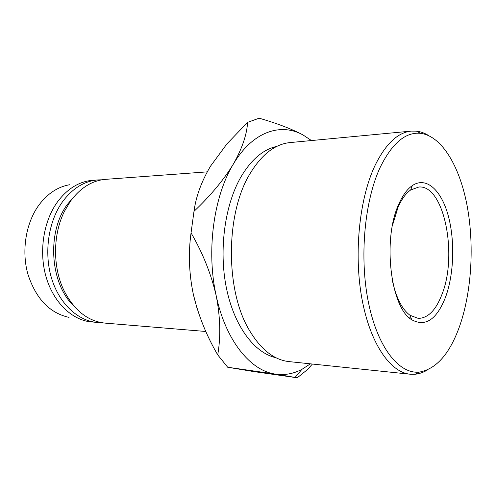 <?xml version="1.0" encoding="UTF-8"?>
<svg xmlns="http://www.w3.org/2000/svg" width="496" height="496" viewBox="0 0 496 496"><rect width="100%" height="100%" fill="white"/><g stroke="black" fill="none" stroke-linecap="round" stroke-linejoin="round"><path stroke-width="0.74" d="M398.827 204.067C402.696 195.3 407.197 189.143 412.325 185.597C426.163 176.216 441.012 189.863 448.012 214.861C455.049 239.884 454.119 273.643 445.662 296.868C436.79 319.591 425.463 327.217 411.692 319.734C390.544 307.663 382.317 238.948 398.827 204.067M392.175 279.589C395.951 297.383 401.921 309.293 410.074 315.326L418.246 318.389C428.036 318.221 435.978 310.143 442.06 294.147C457.876 254.77 444.094 184.704 418.866 187.004L410.663 189.987C405.858 193.347 401.648 199.125 398.034 207.328L392.429 225.556M380.246 167.239C364.386 200.93 359.209 258.205 368.584 303.155C377.915 348.211 399.385 374.331 419.399 372.087C436.579 368.993 450.101 353.369 459.966 325.215C471.814 290.675 474.399 244.255 467.003 205.108C459.55 166.166 441.806 135.947 420.521 133.319C405.579 131.855 392.15 143.164 380.246 167.239M427.552 369.904C423.572 372.341 419.48 373.779 415.264 374.226L410.149 374.213C390.253 372.397 370.066 343.511 361.882 298.449C353.673 253.462 359.383 198.412 374.995 165.546C385.652 143.914 397.749 132.432 411.289 131.105L416.404 131.142C420.62 131.626 424.7 133.102 428.649 135.575M411.289 131.105L290.086 142.569C274.97 144.069 261.553 154.541 249.829 173.991L249.761 174.121C225.562 213.739 225.246 290.042 249.097 329.809C260.636 349.37 273.953 359.966 289.056 361.609L410.149 374.213M276.898 146.37C263.438 149.265 251.534 159.315 241.186 176.52C224.868 204.433 218.6 249.779 226.418 288.064C234.23 326.399 254.609 353.121 275.906 357.684M205.846 331.483L105.053 323.113C88.034 321.346 74.388 310.583 64.127 290.836C52.576 267.505 52.737 234.441 64.499 211.222L70.432 201.24C80.445 187.755 92.213 180.451 105.729 179.329L207.254 171.864M74.078 306.168C50.04 284.301 46.457 231.936 67.493 204.253L74.592 195.982M101.178 322.598L97.259 322.468C77.946 320.943 59.167 303.657 51.479 277.996C43.784 252.359 48.465 221.235 62.608 201.643C72.627 188.275 84.401 181.028 97.929 179.905L101.847 179.812M97.259 322.468L88.548 321.582C69.868 318.37 52.446 300.489 45.663 275.429C38.886 250.393 43.784 220.776 57.474 201.909C66.458 189.875 77.041 182.807 89.206 180.711L97.929 179.905M69.006 317.366C49.513 313.057 35.78 298.555 27.795 273.842C21.303 250.331 25.984 222.574 39.11 204.798C47.728 193.465 57.902 186.775 69.632 184.741M197.098 308.5L193.372 294.525C189.019 273.736 188.244 253.189 191.053 232.891C202.697 252.848 211.073 273.755 216.169 295.604C225.661 340.721 250.635 370.915 275.497 374.108C284.648 375.398 293.452 373.817 301.909 369.359L310.409 363.835M311.463 140.548L303.013 134.943C280.538 122.419 252.433 131.669 233.269 164.232C223.591 180.029 210.496 195.74 193.986 211.358C196.013 196.329 201.562 181.214 210.633 166.017L226.92 143.902L247.597 122.345C246.872 134.689 242.091 148.651 233.269 164.232C213.677 196.317 206.187 250.92 216.169 295.604C220.373 317.018 220.887 336.772 217.719 354.876L227.695 367.245L275.497 374.108L297.247 377.797L307.154 369.842L312.437 364.045M193.986 211.358L191.053 232.891M297.247 377.797L253.419 371.529L227.695 367.245M217.719 354.876C206.565 335.78 198.45 315.667 193.372 294.525M303.614 135.272L303.006 134.937C291.815 129.003 277.208 123.43 259.185 118.203L247.597 122.345M410.663 189.987L412.325 185.597M419.399 372.087L415.264 374.226M301.909 369.359L295.145 377.363M420.521 133.319L416.404 131.142M411.041 317.967L409.361 317.874M410.074 315.326L411.692 319.734"/></g></svg>
